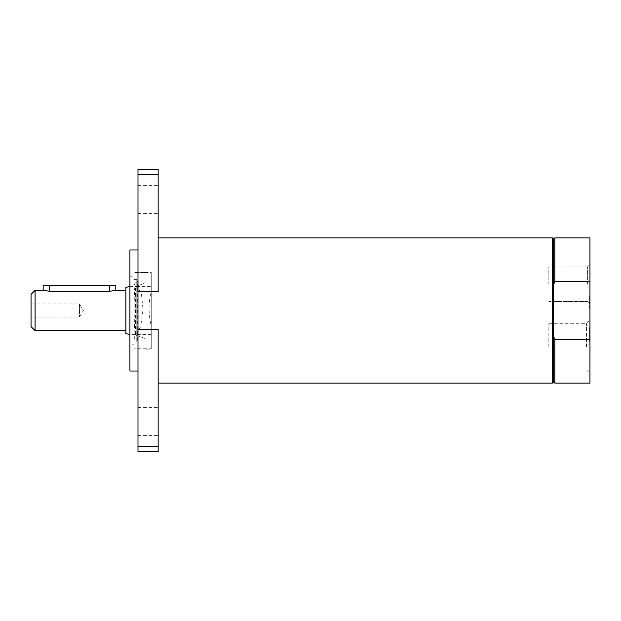 <?xml version="1.0" encoding="UTF-8"?>
<svg xmlns="http://www.w3.org/2000/svg" width="621" height="621" viewBox="0 0 621 621"><rect width="100%" height="100%" fill="white"/><g stroke="black" fill="none" stroke-linecap="round" stroke-linejoin="round"><path stroke-width="0.47" stroke-dasharray="3.1 2.33" d="M151.245 348.754L151.245 272.161L151.245 348.754L146.059 348.754L146.059 272.541L151.245 272.541M151.245 326.079L151.245 286.39L151.245 326.079C148.349 313.465 148.349 301.93 151.245 291.482M548.84 284.271L548.84 266.983L548.84 284.271M548.84 346.821L548.84 323.727L548.84 346.821M151.245 334.61L129.913 334.61L129.913 286.39L129.913 334.61M135.479 334.533L135.479 286.584C133.74 281.034 133.717 333.384 135.479 334.533L140.68 326.724L143.047 309.638L141.347 292.98L136.465 286.39L129.913 286.39M146.059 272.541L133.95 272.161L133.95 348.754L146.059 348.754L146.059 272.456L133.95 272.541M79.472 303.956L79.472 317.044L79.472 303.956L83.408 310.5L79.472 317.044L31.05 317.044L31.05 303.956L79.472 303.956M31.05 303.956L31.05 317.044M35.087 290.325L35.087 330.675M31.05 326.638L31.05 294.362M125.884 290.325L125.884 330.675L125.884 290.325M115.793 290.325L109.738 291.249L49.206 291.249L43.16 290.325M125.884 333.531L125.884 287.469M115.793 285.481L43.16 285.481M133.95 342.07L133.95 279.52L133.95 342.07L136.783 342.07L136.783 279.52L136.783 342.07L137.986 340.859L137.311 339.772L137.311 281.818L137.311 339.772L133.95 338.135L135.479 335.006L146.059 338.856L146.059 282.734L146.059 338.856M137.986 291.699L158.161 291.699L158.161 174.703L137.986 174.703L137.986 446.297L158.161 446.297L158.161 329.301L158.161 383.134L158.161 329.301L137.986 329.301M158.161 199.527L158.161 185.4L158.161 199.527M137.986 199.527L137.986 185.4L137.986 199.527M158.161 421.473L158.161 435.6L158.161 421.473M137.986 421.473L137.986 435.6L137.986 421.473M158.161 451.739L158.161 446.297M137.986 451.739L137.986 446.297M137.986 174.703L137.986 169.261M137.986 249.968L137.986 371.032L137.986 249.968M158.161 174.703L158.161 169.261M129.913 371.032L129.913 249.968M133.95 348.754L133.95 272.456M133.95 344.802L133.95 276.198L133.95 344.802L129.913 344.802L129.913 276.198L129.913 344.802M133.95 338.135L133.95 283.455L133.95 338.135M146.059 348.754L146.059 272.456M589.546 308.303L589.546 295.852L589.546 308.303L589.95 308.303L589.546 308.303M589.95 295.852L589.95 309.98L589.546 309.98L589.546 295.852L589.546 309.98L589.95 309.98L589.95 295.852L589.546 295.852L589.95 295.852L589.546 295.852L589.95 295.852L589.95 309.98L589.546 309.98L589.95 309.98L589.95 304.36L589.546 304.36L589.95 304.36L589.95 309.98L589.546 309.98L589.95 309.98L589.95 295.852M589.546 340.122L589.546 327.671L589.546 340.122L589.95 340.122L589.546 340.122M589.95 333.198L589.546 341.791L589.546 334.882L589.95 334.882L589.95 341.791L589.546 341.791L589.546 327.671L589.546 341.791L589.546 327.671L589.546 341.791L589.546 336.163L589.546 341.791L589.95 341.791L589.95 327.671L589.95 333.205L589.546 333.205L589.546 327.671L589.546 333.198L589.95 333.205L589.95 327.671L589.546 327.671L589.95 327.671L589.546 327.671L589.95 327.671L589.95 341.791L589.546 341.791L589.95 341.791L589.95 334.882L589.546 334.882L589.95 334.882L589.95 341.791L589.546 341.791L589.95 341.791L589.95 327.671L589.546 327.671L589.95 327.671L589.95 333.205L589.546 333.198M589.95 329.34L589.546 329.34L589.95 329.34M589.95 334.626L589.95 341.791L589.95 327.671L589.546 327.671L589.95 327.671L589.546 327.671L589.95 327.671L589.95 334.626L589.546 334.626M589.95 341.791L589.546 341.791L589.95 341.791L589.546 341.791L589.95 341.791L589.95 336.163L589.95 341.791M589.95 334.719L589.546 334.719M589.95 336.163L589.546 336.163M589.95 302.792L589.546 302.792L589.546 297.475L589.546 302.792L589.95 302.792L589.95 297.475L589.95 302.792M589.95 297.475L589.546 297.475L589.95 297.475M589.95 303.832L589.546 303.832M589.95 297.956L589.546 297.956M589.95 302.054L589.546 302.054M586.496 346.821L586.496 323.727L586.496 346.821M589.95 346.821L589.95 320.273L589.95 346.821M589.95 383.134L589.95 237.866M589.95 284.271L589.95 304.096L589.95 284.271M587.404 284.271L587.404 266.983L587.404 284.271M553.629 381.923L553.629 239.077M589.95 281.468L554.84 281.468L553.629 284.651M553.629 336.349L554.84 339.532L589.95 339.532M554.84 383.134L554.84 339.532M552.418 383.134L552.418 237.866M554.84 281.468L554.84 237.866M49.206 291.249L49.206 285.481M109.738 285.481L109.738 291.249M589.95 299.687L589.546 299.687M589.95 296.597L589.546 296.597M589.95 299.834L589.546 299.834M136.465 286.39L151.245 286.39M133.95 272.161L151.245 272.161M146.059 349.134L151.245 349.134M135.549 286.56L146.059 282.734M137.986 213.647L158.161 213.647M137.986 185.4L158.161 185.4M137.986 435.6L158.161 435.6M137.986 407.353L158.161 407.353M129.913 276.198L133.95 276.198M135.463 286.56L133.95 283.455L137.311 281.818L137.986 280.731L137.986 340.859L137.986 280.731L136.783 279.52L133.95 279.52M548.84 369.914L586.496 369.914L589.95 373.368M548.84 323.727L586.496 323.727L589.95 320.273M587.404 301.55L589.95 304.096L587.404 301.55L548.84 301.55L587.404 301.55M587.404 266.983L589.95 264.445L587.404 266.983L548.84 266.983L587.404 266.983"/><path stroke-width="0.93" d="M35.087 330.675L35.087 290.325L31.05 294.362L31.05 326.638L35.087 330.675L125.884 330.675M35.087 290.325L43.16 290.325L49.206 291.249L109.738 291.249L115.793 290.325L125.884 290.325M129.913 286.39L125.884 287.469L125.884 333.531L129.913 334.61M43.16 290.325L43.16 285.481L115.793 285.481L115.793 290.325M158.161 174.703L158.161 291.699L137.986 291.699L137.986 174.703L158.161 174.703L158.161 169.261L137.986 169.261L137.986 174.703M137.986 329.301L158.161 329.301L158.161 446.297L137.986 446.297L137.986 291.699M158.161 446.297L158.161 451.739L137.986 451.739L137.986 446.297M158.161 237.866L552.418 237.866L552.418 383.134L158.161 383.134M137.986 371.032L129.913 371.032L129.913 249.968L137.986 249.968M554.84 237.866L554.84 281.468L553.629 284.651L553.629 239.077L554.84 237.866L589.95 237.866L589.95 383.134L554.84 383.134L554.84 339.532L553.629 336.349L553.629 381.923L552.418 383.134M589.95 339.532L554.84 339.532M554.84 281.468L589.95 281.468M553.629 284.651L553.629 336.349M49.206 291.249L49.206 285.481M109.738 291.249L109.738 285.481M553.629 381.923L554.84 383.134M553.629 239.077L552.418 237.866"/></g></svg>

